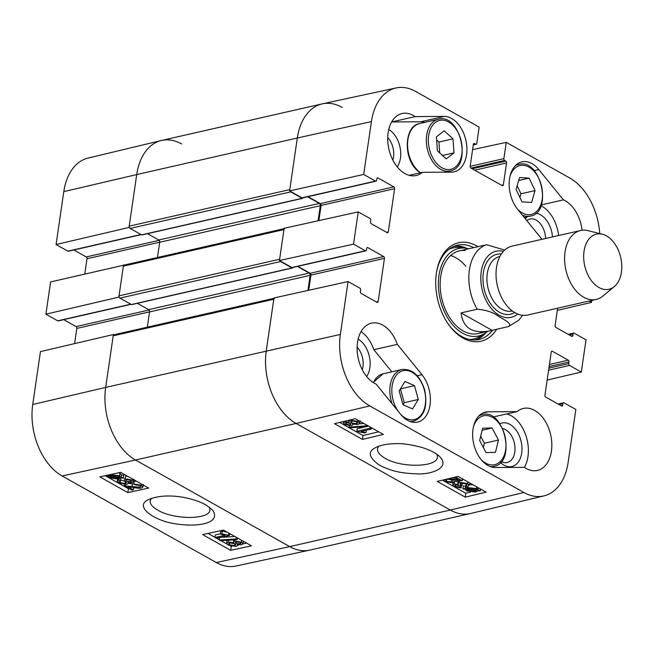 <?xml version="1.0" encoding="UTF-8"?>
<svg xmlns="http://www.w3.org/2000/svg" width="654" height="654" viewBox="0 0 654 654"><rect width="100%" height="100%" fill="white"/><g stroke="black" fill="none" stroke-linecap="round" stroke-linejoin="round"><path stroke-width="0.98" d="M131.928 490.157L124.211 485.824L139.931 487.255L140.912 486.601L139.981 485.53L135.092 484.818L133.784 483.952L141.338 485.26L142.956 487.042L141.362 488.097C140.422 488.53 137.471 488.276 132.509 487.336L127.743 486.609L133.465 489.821L131.928 490.157M124.415 484.467L124.211 485.824M125.682 484.459L125.494 485.677M128.437 483.232L134.144 484.189M136.465 481.221L134.176 481.369L133.784 483.952M133.808 487.573L133.465 489.821M120.426 480.845L119.314 481.696L120.156 482.685L125.282 483.445L126.451 482.701L124.334 481.082L130.653 481.867L131.577 481.279L130.775 480.355L126.312 479.676L125.167 478.81L132.059 480.052L133.522 481.745L132.108 482.709L127.857 482.374L128.421 483.331L126.835 484.295L118.832 482.971L117.303 481.197L118.791 480.085L120.426 480.845L120.827 478.262M120.156 482.685L120.557 480.101L124.35 480.992M125.225 478.434L124.734 478.499L124.334 481.082M126.091 479.513L125.887 480.87M127.448 476.161L125.568 476.226L125.167 478.81M118.938 479.08L118.791 480.085M119.461 477.698L117.597 478.483L110.976 477.682L109.872 476.464L119.461 477.698M110.215 476.504L110.134 477.036M119.641 477.289L110.027 476.047L111.891 475.245L118.562 476.055L119.641 477.289M123.361 477.772L123.385 478.213L121.113 477.911L118.775 479.12L109.946 477.927L108.343 476.267L106.136 475.548L108.409 475.842L110.722 474.608L119.625 475.818L121.194 477.494L123.361 477.772L123.753 475.188L123.385 478.213M108.548 474.976L108.409 475.842M118.946 472.719L121.595 474.91L121.194 477.494M121.595 474.91L123.753 475.188M236.307 541.872L240.19 542.509L240.934 543.4L240.002 544.022L236.119 543.4L235.334 542.493L236.307 541.872M229.824 542.918L234.77 543.662L235.726 544.807L234.5 545.591L229.538 544.831L228.581 543.711L229.824 542.918L229.538 544.831M231.222 542.787L233.519 543.139M234.77 541.054L241.473 542.207L242.936 543.866L241.473 544.856L237.132 544.447L237.615 545.411L236.004 546.417L228.213 545.109L226.578 543.253L228.36 542.084L233.887 542.624L233.527 541.839L234.77 541.054L234.966 539.795M237.369 538.34L238.367 538.455M243.337 541.25L242.936 543.866M226.578 543.253L227.142 540.269M236.012 539.01L237.173 539.664L220.341 540.686L219.18 540.032L236.012 539.01L236.282 537.286M237.435 537.931L237.173 539.664M219.548 537.621L219.18 540.032M220.611 537.392L234.917 536.517M214.962 537.498L225.139 535.283L220.349 534.097L221.902 533.762L229.464 535.462L216.4 538.299L214.962 537.498L215.362 534.915L220.39 533.819M221.902 533.762L222.295 531.171L220.75 531.514L220.349 534.097M228.818 533.092L228.532 534.947M222.295 531.171L227.281 532.225M229.742 533.615L229.464 535.462M105.237 475.695L128.462 488.734L129.14 488.587M143.185 485.538L143.88 485.391M208.021 533.419L214.986 537.335M216.629 538.25L219.229 539.714M220.897 540.654L226.766 543.948M230.56 546.082L231.737 546.36M237.664 545.068L238.685 544.847M242.928 543.924L246.664 543.114M202.617 534.596L223.439 530.075L251.479 545.82L230.658 550.341L202.617 534.596M230.658 550.341L231.246 546.466M99.833 476.872L120.655 472.343L148.687 488.088L127.865 492.609L99.833 476.872M127.865 492.609L128.462 488.734M209.509 507.226L209.959 509.916C209.918 519.783 173.825 519.979 157.818 510.136C152.349 507.03 149.815 503.907 150.207 500.784L151.368 498.323M205.781 504.798C189.145 495.985 162.96 492.707 147.763 499.991C133.972 506.768 155.235 521.5 176.637 523.96C198.342 527.394 221.886 523.069 212.419 509.891L205.781 504.798M62.122 475.965L216.311 562.554A55.639 36.354 77.2 0 0 235.808 566.062L309.514 550.169A56.514 36.926 -102.8 0 1 289.706 546.605L135.525 460.015A56.514 36.926 -102.8 0 1 105.678 387.421L113.395 334.529L40.45 351.599L32.733 404.491A55.639 36.354 77.2 0 0 62.122 475.965L135.525 460.015A56.514 36.926 -102.8 0 1 105.678 387.421L113.207 335.821L273.789 299.254A1.766 1.153 -102.8 0 1 274.566 298.191M141.207 234.655L68.376 251.242A1.414 0.924 -102.8 0 1 67.877 251.152L56.072 244.522L129.01 227.461L136.727 174.569A56.514 36.926 -102.8 0 1 161.285 140.52A56.514 36.926 -102.8 0 1 181.632 143.962M129.01 227.461L129.476 227.723M124.023 265.132L50.611 281.931L45.911 314.182L118.848 297.12L123.557 264.87M118.848 297.12L119.314 297.382M113.861 334.791L113.395 334.529M74.613 343.603L76.829 328.406A1.414 0.924 77.2 0 0 76.085 326.591L63.716 319.651M131.045 304.323L58.214 320.901A1.414 0.924 -102.8 0 1 57.715 320.812L45.911 314.182M84.775 273.944L86.99 258.747A1.414 0.924 77.2 0 0 86.246 256.932L73.877 249.992M161.285 140.52L87.971 158.113A55.639 36.354 77.2 0 0 63.79 191.63L56.072 244.522M387.708 137.528A17.364 11.347 -102.8 0 1 392.85 160.099M502.689 428.64A17.364 11.347 -102.8 0 1 505.607 429.743A17.364 11.347 -102.8 0 1 514.812 451.849A17.364 11.347 -102.8 0 1 501.283 461.626M357.133 347.16A17.364 11.347 -102.8 0 1 362.267 369.731M526.822 220.619A17.364 11.347 -102.8 0 1 536.19 220.12A17.364 11.347 -102.8 0 1 545.583 238.489M466.752 248.34A48.388 31.621 77.2 0 0 454.644 246.01M476.038 339.957A48.388 31.621 77.2 0 0 485.938 332.616M468.624 248.773A44.881 29.324 77.2 0 0 465.059 248.103A44.881 29.324 77.2 0 0 440.044 298.747A44.881 29.324 77.2 0 0 484.516 333.565A44.881 29.324 77.2 0 0 487.443 331.423M465.354 250.531A42.387 27.697 77.2 0 0 441.532 297.464A42.387 27.697 77.2 0 0 482.66 331.856M465.795 266.284A42.387 27.697 77.2 0 0 450.622 255.51M424.773 122.363A28.253 18.459 77.2 0 0 420.751 121.767L391.689 121.946A31.784 20.773 77.2 0 0 391.656 121.93M397.231 166.868A22.31 14.576 77.2 0 0 388.729 129.533M558.639 235.514A31.784 20.773 77.2 0 0 541.021 205.716M552.491 236.92A22.31 14.576 77.2 0 0 540.498 214.774A22.31 14.576 77.2 0 0 535.969 213.229M526.969 216.858A22.31 14.576 77.2 0 0 525.456 218.935M524.426 467.365A31.784 20.773 77.2 0 0 525.988 435.801A31.784 20.773 77.2 0 0 506.883 413.974M517.126 411.636A31.784 20.773 -102.8 0 1 523.347 408.439A31.784 20.773 -102.8 0 1 550.66 434.82A31.784 20.773 -102.8 0 1 537.465 470.422A31.784 20.773 -102.8 0 1 524.394 467.348L495.34 467.528A28.253 18.459 -102.8 0 1 473.292 441.793A28.253 18.459 -102.8 0 1 485.423 412.126A28.253 18.459 -102.8 0 1 488.064 411.824L517.126 411.636L493.091 416.982M500.482 462.525A22.31 14.576 77.2 0 0 521.23 455.486A22.31 14.576 77.2 0 0 509.916 424.397A22.31 14.576 77.2 0 0 499.885 423.767M391.82 371.824L373.859 349.694A31.784 20.773 77.2 0 0 361.073 331.553M366.649 376.5A22.31 14.576 77.2 0 0 358.147 339.164M455.544 477.028L462.125 480.723L454.301 480.191C449.838 479.382 447.197 479.153 446.38 479.496L445.382 480.191L446.314 481.27L451.211 481.924L452.519 482.799L444.957 481.565L443.338 479.938M462.386 478.826L462.125 480.723M451.522 479.734L451.211 481.924M448.603 479.39L450.058 479.529M452.331 479.856L452.879 480.224L452.519 482.799M449.045 478.581L458.585 479.971L453.999 477.395M465.893 485.783L467.013 484.884L466.171 483.886L461.045 483.183L459.868 483.976L461.977 485.595L460.424 485.84L455.65 484.884L454.718 485.513L455.519 486.445L459.991 487.075L461.135 487.941L454.236 486.772L452.772 485.072L454.195 484.05L458.454 484.328L457.89 483.355L459.492 482.333L467.504 483.576L469.024 485.358L467.536 486.535L465.893 485.783L466.155 483.878M462.337 483.028L461.977 485.595M460.179 485.693L459.991 487.075M461.446 485.677L461.135 487.941M452.772 485.072L453.132 482.497L454.555 481.475L458.814 481.745M462.288 479.546L463.972 479.717M469.384 482.758L469.024 485.358M466.858 488.996L468.722 488.162L475.36 488.881L476.455 490.124L466.858 488.996M466.67 489.421L476.3 490.549L474.428 491.399L467.741 490.68L466.67 489.421M475.703 490.475L475.63 491.015M462.942 488.988L462.918 488.538L465.19 488.808L467.545 487.524L476.39 488.612L477.984 490.296L480.167 490.557L480.2 491.007L477.919 490.737L475.597 492.045L466.686 490.933L465.108 489.241L462.942 488.988M465.19 488.808L465.55 486.224L463.277 485.963L462.918 488.538M465.55 486.224L466.327 485.513M469.114 484.728L473.046 484.81M478.336 487.786L477.984 490.296M480.388 488.939L480.167 490.557M480.477 488.988L480.2 491.007M349.996 424.863L346.113 424.274L345.361 423.375L346.301 422.713L350.192 423.293L350.977 424.209L349.996 424.863L350.217 423.301M352.907 420.865L355.76 421.266M356.495 423.694L351.55 423.007L350.585 421.855L351.819 421.021L356.798 421.716L357.754 422.852L356.495 423.694L356.773 421.707M351.533 425.68L344.822 424.601L343.358 422.934L344.838 421.887L349.179 422.231L348.705 421.258L350.323 420.195L358.122 421.413L359.757 423.285L357.967 424.528L352.424 424.054L352.784 424.855L351.533 425.68M350.282 427.798L349.122 427.152L366.003 425.836L367.156 426.49L350.282 427.798M349.301 425.844L349.122 427.152M366.15 424.773L366.003 425.836M359.512 423.792L363.804 423.457M367.303 425.427L367.156 426.49M371.374 429.032L361.163 431.46L365.962 432.613L364.409 432.981L356.831 431.346L369.935 428.223L371.374 429.032L371.546 427.806M366.289 430.242L365.962 432.613M366.592 426.531L357.19 428.771L356.831 431.346M370.107 426.997L369.935 428.223M367.172 426.392L368.472 426.081M442.423 480.15L465.787 493.271L470.381 492.176M480.363 489.805L481.467 489.544M339.639 422.427L363.003 435.548L378.682 431.812M362.463 439.414L334.431 423.669L355.318 418.691L383.35 434.436L362.463 439.414L363.003 435.548M465.247 497.138L437.215 481.393L458.102 476.423L486.135 492.168L465.247 497.138L465.787 493.271M437.101 454.473L437.395 457.081C437.346 467.357 401.262 468.133 385.108 458.307C379.77 455.2 377.244 452.02 377.522 448.767L378.641 446.273M379.541 465.239C393.389 472.082 402.839 473.267 416.966 473.864C430.594 474.657 449.813 468.378 440.502 457.448C436.962 453.59 430.855 450.279 422.182 447.508C410.704 444.491 401.687 443.224 395.139 443.706C386.367 443.837 379.524 445.325 374.595 448.178C367.499 452.151 369.15 457.841 379.541 465.239M523.928 492.503L369.747 405.913A55.639 36.354 -102.8 0 1 340.358 334.439L348.075 281.547L273.977 297.962L266.268 350.855A56.514 36.926 77.2 0 0 296.115 423.449L450.295 510.038A56.514 36.926 77.2 0 0 470.643 513.48L543.964 495.887A55.639 36.354 -102.8 0 1 523.928 492.503L450.295 510.038L296.115 423.449A56.514 36.926 -102.8 0 1 266.268 350.855L273.789 299.254M376.001 181.191L302.483 197.933A1.414 0.924 -102.8 0 1 301.984 197.843L289.599 190.894L363.689 174.471L375.502 181.109A1.414 0.924 77.2 0 0 376.001 181.191A1.414 0.924 77.2 0 0 376.622 180.34L376.859 178.73A1.414 0.924 -102.8 0 1 377.481 177.872A1.414 0.924 -102.8 0 1 377.979 177.962L393.863 186.88A1.414 0.924 -102.8 0 1 394.607 188.695L388.304 231.917A1.414 0.924 -102.8 0 1 387.683 232.767A1.414 0.924 -102.8 0 1 387.184 232.677L371.3 223.758A1.414 0.924 -102.8 0 1 370.548 221.943L370.785 220.333A1.414 0.924 77.2 0 0 370.041 218.518L358.237 211.888L284.147 228.303L279.438 260.554L353.528 244.138L358.237 211.888M363.689 174.471L371.407 121.587A55.639 36.354 -102.8 0 1 396.12 87.938L322.422 103.831A56.514 36.926 77.2 0 0 297.317 138.002L289.599 190.894M308.721 290.27L310.928 275.097A1.414 0.924 77.2 0 0 310.184 273.282L297.823 266.341M353.528 244.138L365.333 250.768A1.414 0.924 77.2 0 0 365.839 250.858L292.322 267.592A1.414 0.924 -102.8 0 1 291.823 267.511L279.438 260.554M318.882 220.602L321.098 205.438A1.414 0.924 77.2 0 0 320.346 203.623L307.985 196.682M541.994 239.307L517.616 209.272A28.253 18.459 -102.8 0 1 509.303 180.79A28.253 18.459 -102.8 0 1 521.941 161.857A28.253 18.459 -102.8 0 1 538.806 169.549L563.421 199.871L541.316 204.906M563.421 199.871A31.784 20.773 -102.8 0 1 582.117 230.257M422.427 172.313A31.784 20.773 -102.8 0 1 416.197 175.517A31.784 20.773 -102.8 0 1 388.893 149.137A31.784 20.773 -102.8 0 1 402.087 113.526A31.784 20.773 -102.8 0 1 415.151 116.608L444.213 116.42A28.253 18.459 -102.8 0 1 466.253 142.163A28.253 18.459 -102.8 0 1 454.121 171.83A28.253 18.459 -102.8 0 1 451.481 172.133L422.427 172.313L409.208 175.321M415.151 116.608L391.689 121.946M397.321 344.356L421.936 374.685A28.253 18.459 -102.8 0 1 430.25 403.158A28.253 18.459 -102.8 0 1 417.612 422.092A28.253 18.459 -102.8 0 1 400.747 414.407L376.132 384.078A31.784 20.773 -102.8 0 1 357.248 351.754A31.784 20.773 -102.8 0 1 371.505 323.158A31.784 20.773 -102.8 0 1 397.321 344.356L373.859 349.694M492.544 330.205A48.388 31.621 -102.8 0 1 478.957 339.516A48.388 31.621 -102.8 0 1 447.344 322.684M436.259 274.01A48.388 31.621 -102.8 0 1 457.465 245.152A48.388 31.621 -102.8 0 1 473.749 247.662M477.935 246.705A50.505 33.002 77.2 0 0 476.504 245.855A50.505 33.002 77.2 0 0 436.341 273.437A50.505 33.002 77.2 0 0 447.663 323.166A50.505 33.002 77.2 0 0 496.729 329.248M365.839 250.858A1.414 0.924 77.2 0 0 366.461 250L366.69 248.389A1.414 0.924 -102.8 0 1 367.311 247.539A1.414 0.924 -102.8 0 1 367.818 247.621L383.702 256.548A1.414 0.924 -102.8 0 1 384.446 258.363L378.143 301.576A1.414 0.924 -102.8 0 1 377.522 302.426A1.414 0.924 -102.8 0 1 377.023 302.344L361.139 293.417A1.414 0.924 -102.8 0 1 360.387 291.602L360.624 289.992A1.414 0.924 77.2 0 0 359.88 288.177L348.075 281.547M558.05 404.008L563.552 402.758A1.414 0.924 77.2 0 1 564.05 402.848L575.855 409.478L568.146 462.37A55.639 36.354 -102.8 0 1 543.964 495.887M563.552 402.758A1.414 0.924 77.2 0 0 562.931 403.608L562.693 405.227A1.414 0.924 -102.8 0 1 562.072 406.077A1.414 0.924 -102.8 0 1 561.573 405.987L545.689 397.068A1.414 0.924 -102.8 0 1 544.937 395.253L551.24 352.04A1.414 0.924 -102.8 0 1 551.862 351.182A1.414 0.924 -102.8 0 1 552.368 351.272L568.252 360.191A1.414 0.924 -102.8 0 1 568.996 362.005L568.759 363.624A1.414 0.924 77.2 0 0 569.511 365.439L581.316 372.069L547.153 380.056M568.212 334.349L573.713 333.099A1.414 0.924 77.2 0 1 574.212 333.188L586.017 339.818L581.316 372.069M573.713 333.099A1.414 0.924 77.2 0 0 573.092 333.949L572.855 335.559A1.414 0.924 -102.8 0 1 572.234 336.418A1.414 0.924 -102.8 0 1 571.735 336.328L555.851 327.409A1.414 0.924 -102.8 0 1 555.099 325.594L557.641 308.189M589.05 301.036L591.478 302.401L557.322 310.397M591.764 300.423L591.478 302.401M472.589 149.668L506.261 142.351L569.806 178.035A55.639 36.354 -102.8 0 1 599.743 233.584M506.261 142.351L503.882 158.652A1.414 0.924 77.2 0 0 504.635 160.467L505.795 161.121A1.414 0.924 -102.8 0 1 506.548 162.936L503.343 184.869A1.414 0.924 -102.8 0 1 502.722 185.72A1.414 0.924 -102.8 0 1 502.223 185.63L470.921 168.053A1.414 0.924 -102.8 0 1 470.177 166.239L473.373 144.305A1.414 0.924 -102.8 0 1 473.995 143.455A1.414 0.924 -102.8 0 1 474.493 143.537L475.662 144.199A1.414 0.924 77.2 0 0 476.169 144.281A1.414 0.924 77.2 0 0 476.782 143.43L479.161 127.129L415.625 91.446A55.639 36.354 -102.8 0 0 396.12 87.938M399.177 390.92L404.965 381.478L414.513 385.672L418.315 399.471L412.527 408.905L402.987 404.712L399.177 390.92M402.987 404.712L404.237 402.676L400.428 388.877M418.315 399.471L404.237 402.676M414.513 385.672L400.436 388.877M498.471 440.052L495.47 452.347L486.004 452.56L479.644 440.485L482.636 428.19L492.11 427.978L498.471 440.052L484.393 443.265L480.682 436.218M492.11 427.978L482.137 430.25M483.347 447.532L484.393 443.265M535.07 190.584L531.563 202.47L521.998 201.882L516.055 189.415L519.57 177.528L529.135 178.117L535.07 190.584L520.993 193.788L517.15 185.72M529.135 178.117L518.696 180.496M519.905 197.492L520.993 193.788M439.692 152.922L438.932 142.041L436.643 139.956M453.99 152.832L446.241 158.881L437.403 150.837L436.422 136.841L444.172 130.8L453.009 138.836L453.99 152.832L442.48 155.456M453.009 138.836L438.932 142.041M273.928 298.338L113.984 334.758A1.766 1.153 77.2 0 0 113.207 335.821M147.322 327.163L149.545 311.917A1.766 1.153 77.2 0 0 148.613 309.653L137.356 303.325M280.558 261.535L292.003 267.96A1.063 0.695 77.2 0 0 292.379 268.026L131.797 304.592A1.063 0.695 -102.8 0 1 131.421 304.527L119.968 298.101L280.558 261.535A1.766 1.153 -102.8 0 1 279.904 260.815M119.036 295.829L123.369 266.162L283.959 229.595L279.626 259.262L119.036 295.829A1.766 1.153 77.2 0 0 119.968 298.101M284.089 228.671L124.146 265.091A1.766 1.153 77.2 0 0 123.369 266.162M157.483 257.504L159.715 242.258A1.766 1.153 77.2 0 0 158.775 239.993L147.518 233.666M290.719 191.867L302.173 198.301A1.063 0.695 77.2 0 0 302.549 198.366L141.959 234.933A1.063 0.695 -102.8 0 1 141.583 234.868L130.13 228.442L290.719 191.867A1.766 1.153 -102.8 0 1 290.065 191.156M129.198 226.17L136.727 174.569L297.317 138.002L289.787 189.603L129.198 226.17A1.766 1.153 77.2 0 0 130.13 228.442M63.79 191.63L136.727 174.569A56.514 36.926 -102.8 0 1 161.563 140.463L322.144 103.888A56.514 36.926 -102.8 0 1 342.222 107.395M216.311 562.554L289.706 546.605L450.295 510.038A56.514 36.926 -102.8 0 0 470.373 513.537L309.783 550.112A56.514 36.926 -102.8 0 1 289.706 546.605L135.525 460.015L296.115 423.449L369.747 405.913M283.959 229.595A1.766 1.153 -102.8 0 1 284.727 228.524M297.382 266.44L309.203 273.086A1.766 1.153 -102.8 0 1 310.135 275.35L307.936 290.441M292.379 268.026A1.063 0.695 77.2 0 0 292.829 267.478M307.543 196.78L319.365 203.419A1.766 1.153 -102.8 0 1 320.297 205.691L318.097 220.782M302.549 198.366A1.063 0.695 77.2 0 0 302.99 197.819M371.407 121.587L297.317 138.002A56.514 36.926 -102.8 0 1 322.144 103.888M492.037 330.319L489.797 330.883C472.613 334.063 463.032 328.071 461.045 312.914L477.207 309.228C486.053 309.922 493.271 312.359 498.871 316.528C503.735 319.544 513.513 324.049 508.199 326.64L492.037 330.319L461.045 312.914M504.692 250.057L486.617 244.727L471.599 248.152M606.495 235.898A28.253 18.459 -102.8 0 1 621.3 260.57A28.253 18.459 -102.8 0 1 614.343 286.566A28.253 18.459 -102.8 0 1 584.725 265.802A28.253 18.459 -102.8 0 1 602.432 234.255A28.253 18.459 -102.8 0 1 606.495 235.898M614.343 286.566L602.923 296.049A35.316 23.078 -102.8 0 1 596.244 299.401A35.316 23.078 -102.8 0 1 565.898 270.086A35.316 23.078 -102.8 0 1 580.564 230.527A35.316 23.078 -102.8 0 1 588.028 230.658L602.432 234.255M596.244 299.401L527.704 315.007A35.316 23.078 -102.8 0 1 497.359 285.692A35.316 23.078 -102.8 0 1 512.017 246.133L580.564 230.527M132.41 483.87L132.018 486.453M140.177 485.644L139.931 487.255M141.517 484.066L141.338 485.26M125.56 481.63L125.282 483.445M126.304 479.668L126.099 481.001M130.882 480.412L130.653 481.867M132.239 478.851L132.059 480.052M117.745 477.477L117.597 478.483M111.139 476.627L110.976 477.682M120.017 473.234L119.625 475.818M240.231 542.534L240.002 544.022M236.356 541.864L236.119 543.4M234.794 543.678L234.5 545.591M241.751 540.359L241.473 542.207M228.647 540.179L228.36 542.084M159.723 242.184L86.99 258.747M159.175 240.329L86.246 256.932M140.953 234.516L67.877 251.152M149.562 311.844L76.829 328.406M149.014 309.988L76.085 326.591M130.792 304.175L57.715 320.812M340.358 334.439L105.678 387.421L32.733 404.491M465.664 248.177A48.077 31.417 77.2 0 0 453.623 246.435M474.935 340.023A48.077 31.417 77.2 0 0 485.039 333.238M465.059 248.103L459.558 247.539A46.687 30.509 77.2 0 0 448.832 249.338M469.359 339.475A46.687 30.509 77.2 0 0 479.799 336.45L484.516 333.565M446.568 479.456L446.314 481.27M454.072 477.436L453.819 479.3M461.054 483.175L460.792 485.072M455.74 484.867L455.519 486.445M454.555 481.475L454.195 484.05M459.688 480.894L459.492 482.333M467.749 481.834L467.504 483.576M474.575 490.345L474.428 491.399M467.896 489.568L467.741 490.68M466.261 485.947L465.967 488.088M467.684 486.486L467.545 487.524M476.643 486.829L476.39 488.612M477.853 487.508L477.575 489.478M346.326 422.713L346.113 424.274M351.827 421.012L351.55 423.007M344.936 421.168L344.838 421.887M358.269 420.35L358.122 421.413M488.064 411.824L482.922 412.993M538.806 169.549L534.114 170.62M444.213 116.42L420.751 121.767M421.936 374.685L417.244 375.748M321.098 205.438L394.607 188.695M320.346 203.623L393.863 186.88M386.539 232.317L388.304 231.917M301.984 197.843L375.502 181.109M377.064 178.174L377.979 177.962M569.111 334.856L573.092 333.949M571.089 335.968L572.855 335.559M310.928 275.097L384.446 258.363M310.184 273.282L383.702 256.548M376.377 301.976L378.143 301.576M291.823 267.511L365.333 250.768M366.902 247.833L367.818 247.621M551.453 351.484L552.368 351.272M549.425 364.482L568.252 360.191M549.131 366.534L568.996 362.005M548.894 368.145L568.759 363.624M548.592 370.197L569.511 365.439M558.949 404.515L562.931 403.608M560.928 405.627L562.693 405.227M501.577 185.27L503.343 184.869M473.578 143.749L474.493 143.537M473.308 144.73L475.662 144.199M470.161 166.329L503.882 158.652M471.035 168.111L504.635 160.467M472.204 168.773L505.795 161.121M474.714 170.179L506.548 162.936M398.18 411.252A25.081 16.383 -102.8 0 1 398.482 373.025A25.081 16.383 -102.8 0 1 424.283 389.817A25.081 16.383 -102.8 0 1 420.081 416.246A25.081 16.383 -102.8 0 1 400.542 414.154M409.886 421.429A26.487 17.306 77.2 0 0 413.573 421.201C424.274 416.925 427.953 406.42 424.609 389.678C419.704 375.233 412.102 368.521 401.809 369.543A26.487 17.306 77.2 0 0 392.155 403.812M373.426 382.639A26.487 17.306 -102.8 0 1 383.04 373.818L401.809 369.543M473.48 426.653A25.081 16.383 -102.8 0 1 502.149 428.386A25.081 16.383 -102.8 0 1 492.503 464.986A25.081 16.383 -102.8 0 1 480.919 459.304M490.247 466.564A26.487 17.306 77.2 0 0 491.653 466.613A26.487 17.306 77.2 0 0 493.934 466.335C516.717 462.95 504.177 407.859 482.17 414.677A26.487 17.306 77.2 0 0 478.753 416.067M509.989 176.384A25.081 16.383 -102.8 0 1 538.961 178.738A25.081 16.383 -102.8 0 1 528.064 214.7A25.081 16.383 -102.8 0 1 517.428 209.035M522.333 215.092A26.487 17.306 77.2 0 0 527.165 216.327A26.487 17.306 77.2 0 0 530.443 216.065C553.227 212.681 540.686 157.598 518.679 164.407A26.487 17.306 77.2 0 0 515.262 165.797M438.376 165.192A25.081 16.383 -102.8 0 1 435.286 122.519A25.081 16.383 -102.8 0 1 462.067 146.888A25.081 16.383 -102.8 0 1 438.376 165.192M436.946 166.582A26.487 17.306 77.2 0 0 450.083 170.939C472.867 167.555 460.326 112.463 438.319 119.281A26.487 17.306 77.2 0 0 426.343 139.179A26.487 17.306 77.2 0 0 436.946 166.582M420.563 172.738A26.487 17.306 -102.8 0 1 418.176 170.849A26.487 17.306 -102.8 0 1 407.573 143.455A26.487 17.306 -102.8 0 1 419.549 123.557C404.221 125.674 402.938 158.685 417.612 170.751L420.244 172.811M302.173 198.301L141.583 234.868M310.135 275.35L149.545 311.917M292.003 267.96L131.421 304.527M309.203 273.086L148.613 309.653M320.297 205.691L159.715 242.258M319.365 203.419L158.775 239.993M477.207 309.228A42.387 27.697 -102.8 0 1 486.617 244.727M517.674 314.034A33.91 22.154 -102.8 0 1 482.063 289.174A33.91 22.154 -102.8 0 1 503.4 251.349M512.262 310.92L511.943 310.993A27.901 18.23 -102.8 0 1 487.974 287.834A27.901 18.23 -102.8 0 1 499.558 256.581L499.869 256.507M514.616 312.514A30.73 20.078 -102.8 0 1 484.091 288.716A30.73 20.078 -102.8 0 1 501.307 254.046M142.956 487.042L143.349 484.459M133.522 481.745L133.923 479.161M128.421 483.331L128.544 482.562M117.303 481.197L117.704 478.614M237.615 545.411L237.729 544.627M233.527 541.839L233.919 539.256M457.89 483.355L458.25 480.78M343.358 422.934L343.554 421.495M348.705 421.258L348.844 420.236M359.757 423.285L360.117 420.71M352.784 424.855L352.874 424.217M473.283 144.943L476.169 144.281M413.573 421.201L410.957 421.797M373.189 382.492L383.04 373.818M482.17 414.677L479.554 415.274M493.934 466.335L491.317 466.931M518.679 164.407L516.063 165.004M530.443 216.065L524.271 217.471M438.319 119.281L419.549 123.557M450.083 170.939L444.646 172.174M470.978 248.234L459.321 250.891M489.797 330.883L478.139 333.54M508.55 326.542L518.712 320.247L522.628 315.302"/></g></svg>
